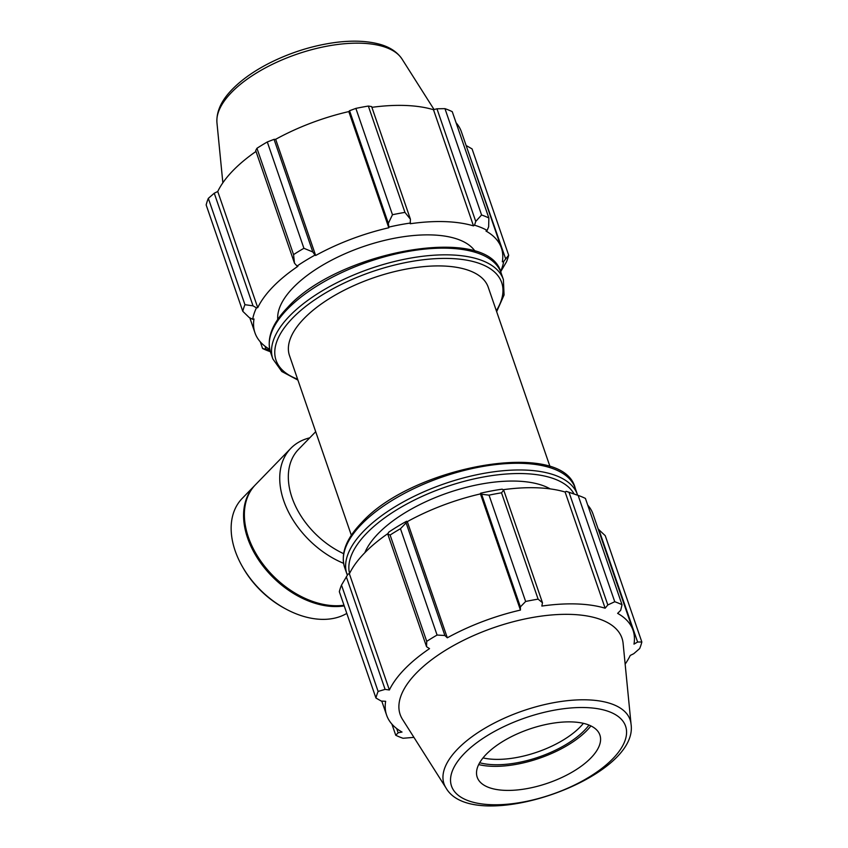 <?xml version="1.0" encoding="UTF-8"?>
<svg xmlns="http://www.w3.org/2000/svg" width="848" height="848" viewBox="0 0 848 848"><rect width="100%" height="100%" fill="white"/><g stroke="black" fill="none" stroke-linecap="round" stroke-linejoin="round"><path stroke-width="1.27" d="M351.348 535.268L289.507 355.651A105.088 46.248 -19 0 1 373.809 277.709A105.088 46.248 -19 0 1 488.236 287.228L550.087 466.835M406.107 522.877L406.627 521.255A131.716 57.961 161 0 0 388.67 532.205L387.759 534.06L390.112 535.035A140.121 61.66 -19 0 1 400.468 528.717L406.107 522.877L444.893 635.512L447.309 637.802L407.305 521.626A130.316 57.346 -19 0 1 480.445 493.907L480.562 493.229L481.611 494.257L489.031 495.147A140.121 61.66 -19 0 1 501.507 492.815L503.701 490.123L502.186 489.169A131.716 57.961 161 0 0 480.562 493.229M406.627 521.255L407.305 521.626M503.055 489.72A130.316 57.346 -19 0 1 565.128 492.031L566.157 491.342L578.135 495.402A140.121 61.66 -19 0 1 585.417 498.412L622.029 604.741L620.704 610.295L617.63 613.369A130.316 57.346 161 0 1 633.043 630.276L593.038 514.111A130.316 57.346 -19 0 0 587.728 505.111M569.029 492.328L607.815 604.963L614.747 601.73L578.135 495.402L569.135 492.296A131.716 57.961 161 0 0 566.157 491.342M391.914 724.128L395.751 735.258L398.136 732.81L402.016 732.047A130.316 57.346 161 0 1 386.603 715.129A130.316 57.346 161 0 1 385.649 701.296L381.25 701.063L375.94 698.021L339.327 591.692A140.121 61.66 -19 0 1 341.5 585.099L348.083 574.001L349.387 573.81A130.316 57.346 -19 0 1 388.045 533.477M400.468 528.717L437.08 635.046L444.893 635.512M607.815 604.963L605.133 608.207A130.316 57.346 161 0 0 541.851 606.066L542.476 602.748L503.701 490.123M501.507 492.815L538.12 599.144L542.476 602.748M598.19 529.088L605.228 535.65L641.841 641.978A140.121 61.66 -19 0 1 639.668 648.572L633.742 653.713L630.255 655.43A130.316 57.346 161 0 1 625.146 664.132M398.136 732.81L396.673 728.549M413.93 737.368L403.033 738.269A140.121 61.66 -19 0 1 395.751 735.258M349.387 573.81L389.38 689.986L385.098 689.382L346.313 576.746M341.5 585.099L378.113 691.427L385.098 689.382M479.661 762.734A68.762 30.263 161 0 0 493.78 764.695A68.762 30.263 161 0 0 589.01 725.082M583.403 723.344A64.872 28.546 -19 0 1 494.638 759.342A64.872 28.546 -19 0 1 483.01 757.911M590.918 725.92A71.815 31.599 -19 0 1 492.222 766.306A71.815 31.599 -19 0 1 478.685 764.567M598.815 529.406L637.601 642.031L641.841 641.978M637.601 642.031L633.986 644.12A130.316 57.346 161 0 0 633.043 630.276M614.747 601.73A140.121 61.66 -19 0 1 622.029 604.741M481.611 494.257L520.386 606.892L525.643 601.476A140.121 61.66 -19 0 1 538.12 599.144M520.386 606.892L520.449 610.072A130.316 57.346 161 0 0 447.309 637.802M387.759 534.06L426.544 646.695L426.724 641.364A140.121 61.66 -19 0 1 437.08 635.046M426.544 646.695L429.533 648.635A130.316 57.346 161 0 0 389.38 689.986M375.94 698.021A140.121 61.66 -19 0 1 378.113 691.427M445.984 787.909L402.503 719.358A117.3 51.622 -19 0 1 494.257 627.488A117.3 51.622 -19 0 1 623.11 643.399L631.05 724.181A98.4 43.301 -19 0 0 561.206 701.455A98.4 43.301 -19 0 0 457.591 749.091A98.4 43.301 -19 0 0 445.984 787.909C472.993 836.001 639.381 778.708 631.05 724.181M525.643 601.476L489.031 495.147M426.724 641.364L390.112 535.035M364.841 552.716A105.088 46.248 -19 0 1 447.892 492.847A105.088 46.248 -19 0 1 550.204 488.893M565.128 492.031L605.133 608.207M480.445 493.907L520.449 610.072M505.323 790.368A64.872 28.546 -19 0 1 478.516 779.959A64.872 28.546 -19 0 1 501.995 741.947A64.872 28.546 -19 0 1 571.785 721.913A64.872 28.546 -19 0 1 600.522 737.951A64.872 28.546 -19 0 1 569.686 773.514A64.872 28.546 -19 0 1 505.323 790.368M312.827 251.973L303.913 248.294A140.121 61.66 161 0 0 293.556 254.612L294.479 263.166L297.033 266.06A131.716 57.961 -19 0 1 314.99 255.11L312.827 251.973L274.042 139.348L267.3 141.966L303.913 248.294M297.033 266.06L297.892 266.314A130.316 57.346 161 0 0 257.739 307.665L256.446 307.856L253.033 305.842L244.945 304.686A140.121 61.66 161 0 0 242.772 311.28L249.185 317.523L252.672 319.283A131.716 57.961 -19 0 1 256.446 307.856M252.672 319.283L254.008 318.975A130.316 57.346 161 0 0 254.962 332.819A130.316 57.346 161 0 0 269.738 349.376M269.887 350.001L262.583 348.507A140.121 61.66 161 0 0 269.865 351.517L270.364 351.687M270.109 350.86A131.716 57.961 -19 0 1 269.219 350.372M500.67 271.752L506.5 261.82A140.121 61.66 161 0 0 508.673 255.227L503.68 261.491A131.716 57.961 -19 0 1 500.564 271.508M503.68 261.491L502.345 261.799A130.316 57.346 161 0 0 501.391 247.966A130.316 57.346 161 0 0 485.989 231.048L487.144 230.412L488.649 226.755L488.861 217.989A140.121 61.66 161 0 0 481.579 214.979L475.749 221.423L474.52 225.197A131.716 57.961 -19 0 1 487.144 230.412M474.52 225.197L473.491 225.886A130.316 57.346 161 0 0 410.199 223.745L410.421 219.219L404.952 212.392A140.121 61.66 161 0 0 392.476 214.735L388.331 223.353L388.914 227.084A131.716 57.961 -19 0 1 410.549 223.024M388.914 227.084L388.808 227.762A130.316 57.346 161 0 0 315.657 255.481L314.99 255.11M277.741 319.431A105.088 46.248 -19 0 1 363.124 246.662A105.088 46.248 -19 0 1 475.198 251.443M293.556 254.612L256.944 148.283L255.704 150.531L294.479 263.166M388.808 227.762L348.804 111.586L349.546 110.728L388.331 223.353M392.476 214.735L355.863 108.396L349.546 110.728M473.491 225.886L433.487 109.71L436.964 108.788L475.749 221.423M481.579 214.979L444.967 108.65L436.964 108.788M466.23 145.835L505.535 258.502M508.673 255.227L472.06 148.898L466.75 145.867M242.772 311.28L206.159 204.94A140.121 61.66 -19 0 1 208.332 198.358L244.945 304.686M253.033 305.842L214.258 193.217L208.332 198.358M214.258 193.217L217.745 191.5A130.316 57.346 -19 0 1 256.011 151.432M256.944 148.283A140.121 61.66 -19 0 1 267.3 141.966M274.042 139.348L275.664 139.305A130.316 57.346 -19 0 1 348.804 111.586M355.863 108.396A140.121 61.66 -19 0 1 368.339 106.064L404.952 212.392M410.421 219.219L371.636 106.583L368.339 106.064M371.89 107.336A130.316 57.346 -19 0 1 433.487 109.71M444.967 108.65A140.121 61.66 -19 0 1 452.249 111.66L488.861 217.989M456.086 122.79A130.316 57.346 -19 0 1 461.397 131.79L501.391 247.966M315.657 255.481L275.664 139.305M257.739 307.665L217.745 191.5M260.272 341.818L262.583 348.507M266.081 349.27L265.032 346.238M346.8 613.401A78.228 53.011 -135.8 0 1 321.18 619.337A78.228 53.011 -135.8 0 1 286.083 609.129A78.228 53.011 -135.8 0 1 242.486 566.793A78.228 53.011 -135.8 0 1 242.189 498.423L254.623 485.618A78.228 53.011 -135.8 0 1 255.025 485.204M242.486 566.793L243.238 568.107A74.476 50.467 44.2 0 0 284.748 608.408L286.083 609.129M344.214 605.896A78.228 53.011 -135.8 0 1 333.614 606.532A78.228 53.011 -135.8 0 1 258.004 559.023A78.228 53.011 -135.8 0 1 254.623 485.618M343.61 553.659A71.963 48.771 -135.8 0 1 298.475 449.429L315.689 431.706M343.578 563.305A78.228 53.011 -135.8 0 1 286.995 508.853A78.228 53.011 -135.8 0 1 290.779 448.38A78.228 53.011 -135.8 0 1 309.743 437.833M343.991 605.228A78.228 53.011 -135.8 0 1 334.409 605.705A78.228 53.011 -135.8 0 1 258.799 558.196A78.228 53.011 -135.8 0 1 255.418 484.791L290.779 448.38M577.456 494.681A121.911 53.647 161 0 0 486.201 472.961A121.911 53.647 161 0 0 363.75 531.039A121.911 53.647 161 0 0 346.927 574.064L344.617 567.376A121.911 53.647 -19 0 1 361.439 524.35A121.911 53.647 -19 0 1 483.901 466.273A121.911 53.647 -19 0 1 575.156 487.992L577.636 495.232M349.556 573.46A119.314 52.502 -19 0 1 366.601 533.307A119.314 52.502 -19 0 1 482.12 477.244A119.314 52.502 -19 0 1 574.107 494.013M491.395 804.71A92.05 40.513 161 0 0 612.892 758.653A92.05 40.513 161 0 0 585.714 707.571A92.05 40.513 161 0 0 464.216 753.628A92.05 40.513 161 0 0 491.395 804.71M287.366 309.223A121.911 53.647 -19 0 1 409.828 251.146A121.911 53.647 -19 0 1 501.073 272.865C489.179 223.671 338.511 250.743 287.599 307.485C272.102 323.523 266.41 338.437 270.544 352.238A121.911 53.647 -19 0 1 287.366 309.223M501.073 272.865L503.383 279.543A121.911 53.647 161 0 0 412.128 257.824A121.911 53.647 161 0 0 289.666 315.901A121.911 53.647 161 0 0 272.844 358.927L270.544 352.238M297.595 379.162A119.314 52.502 -19 0 1 292.518 318.18A119.314 52.502 -19 0 1 438.914 258.513A119.314 52.502 -19 0 1 496.334 310.728M402.016 59.021C396.906 51.474 388.766 46.375 377.572 43.704C365.732 40.831 351.846 40.397 335.935 42.4C313.071 45.442 290.928 52.332 269.516 63.059C254.23 70.85 241.839 79.585 232.352 89.252C224.497 97.276 216.113 108.703 216.95 122.737A98.4 43.301 -19 0 1 231.493 92.453A98.4 43.301 -19 0 1 325.505 46.46A98.4 43.301 -19 0 1 402.016 59.021L434.07 109.562M347.33 575.167L346.927 574.064M344.617 567.376C340.493 553.574 346.175 538.65 361.672 522.622C412.594 465.87 563.263 438.808 575.156 487.992M386.603 715.129L381.77 701.084M503.383 279.543L504.072 294.977L496.652 311.661M297.913 380.084L281.801 371.509L272.844 358.927M254.962 332.819L249.81 317.83M216.95 122.737L222.854 182.797"/></g></svg>
